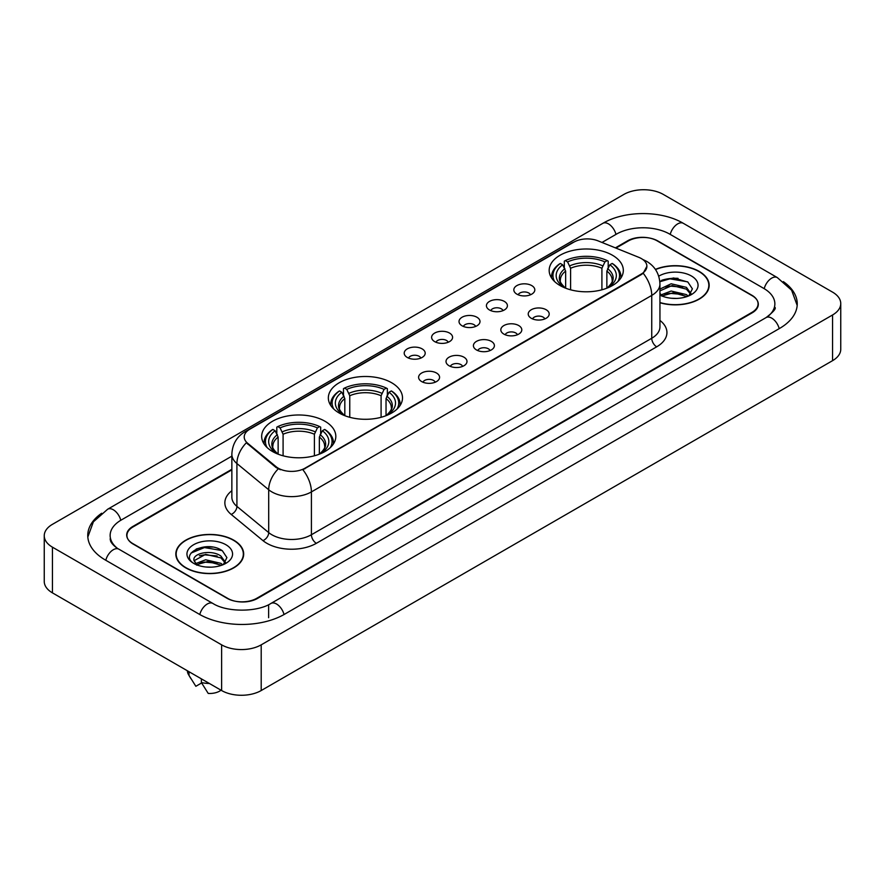<?xml version="1.0" encoding="UTF-8"?>
<svg xmlns="http://www.w3.org/2000/svg" width="885" height="885" viewBox="0 0 885 885"><rect width="100%" height="100%" fill="white"/><g stroke="black" fill="none" stroke-linecap="round" stroke-linejoin="round"><path stroke-width="1.33" d="M391.646 382.751A37.082 21.406 0 0 0 351.245 378.116A37.082 21.406 0 0 0 328.346 397.885A37.082 21.406 0 0 0 339.209 413.029A37.082 21.406 0 0 0 379.621 417.665A37.082 21.406 0 0 0 402.509 397.885A37.082 21.406 0 0 0 391.646 382.751M324.961 421.249A37.082 21.406 0 0 0 284.561 416.614A37.082 21.406 0 0 0 261.672 436.382A37.082 21.406 0 0 0 272.525 451.527A37.082 21.406 0 0 0 312.936 456.162A37.082 21.406 0 0 0 335.824 436.382A37.082 21.406 0 0 0 324.961 421.249M612.475 255.256A37.082 21.406 0 0 0 572.064 250.621A37.082 21.406 0 0 0 549.176 270.401A37.082 21.406 0 0 0 560.039 285.534A37.082 21.406 0 0 0 600.439 290.169A37.082 21.406 0 0 0 623.328 270.401A37.082 21.406 0 0 0 612.475 255.256M516.895 294.163A10.498 6.062 180 0 1 514.816 292.448A10.498 6.062 180 0 1 518.289 284.915A10.498 6.062 180 0 1 531.741 285.59A10.498 6.062 180 0 1 533.821 292.448A10.498 6.062 180 0 1 516.895 294.163M530.458 294.782A6.295 3.64 0 0 0 528.776 293.012A6.295 3.64 0 0 0 522.57 292.094A6.295 3.64 0 0 0 518.179 294.782M489.493 309.982A10.498 6.062 180 0 1 487.414 308.268A10.498 6.062 180 0 1 490.887 300.734A10.498 6.062 180 0 1 504.339 301.409A10.498 6.062 180 0 1 506.419 308.268A10.498 6.062 180 0 1 489.493 309.982M503.056 310.613A6.295 3.64 0 0 0 501.364 308.843A6.295 3.64 0 0 0 495.169 307.914A6.295 3.64 0 0 0 490.777 310.613M462.092 325.802A10.498 6.062 180 0 1 460.012 324.087A10.498 6.062 180 0 1 463.486 316.553A10.498 6.062 180 0 1 476.926 317.239A10.498 6.062 180 0 1 479.017 324.087A10.498 6.062 180 0 1 462.092 325.802M475.654 326.432A6.295 3.64 0 0 0 473.962 324.662A6.295 3.64 0 0 0 467.756 323.744A6.295 3.64 0 0 0 463.364 326.432M434.679 341.621A10.498 6.062 180 0 1 432.599 339.906A10.498 6.062 180 0 1 436.073 332.384A10.498 6.062 180 0 1 449.525 333.059A10.498 6.062 180 0 1 451.604 339.906A10.498 6.062 180 0 1 434.679 341.621M448.241 342.252A6.295 3.64 0 0 0 446.56 340.482A6.295 3.64 0 0 0 440.354 339.563A6.295 3.64 0 0 0 435.962 342.252M407.277 357.452A10.498 6.062 180 0 1 405.197 355.737A10.498 6.062 180 0 1 408.671 348.203A10.498 6.062 180 0 1 422.123 348.878A10.498 6.062 180 0 1 424.203 355.737A10.498 6.062 180 0 1 407.277 357.452M420.84 358.071A6.295 3.64 0 0 0 419.147 356.301A6.295 3.64 0 0 0 412.952 355.383A6.295 3.64 0 0 0 408.56 358.071M531.299 318.29A10.498 6.062 180 0 1 529.208 316.576A10.498 6.062 180 0 1 532.693 309.053A10.498 6.062 180 0 1 546.134 309.728A10.498 6.062 180 0 1 548.213 316.576A10.498 6.062 180 0 1 531.299 318.29M544.861 318.921A6.295 3.64 0 0 0 543.169 317.151A6.295 3.64 0 0 0 536.963 316.233A6.295 3.64 0 0 0 532.571 318.921M503.886 334.11A10.498 6.062 180 0 1 501.806 332.395A10.498 6.062 180 0 1 505.28 324.872A10.498 6.062 180 0 1 518.732 325.547A10.498 6.062 180 0 1 520.811 332.395A10.498 6.062 180 0 1 503.886 334.11M517.448 334.74A6.295 3.64 0 0 0 515.767 332.97A6.295 3.64 0 0 0 509.561 332.052A6.295 3.64 0 0 0 505.169 334.74M476.484 349.94A10.498 6.062 180 0 1 474.404 348.225A10.498 6.062 180 0 1 477.878 340.692A10.498 6.062 180 0 1 491.33 341.367A10.498 6.062 180 0 1 493.41 348.225A10.498 6.062 180 0 1 476.484 349.94M490.047 350.56A6.295 3.64 0 0 0 488.354 348.79A6.295 3.64 0 0 0 482.159 347.871A6.295 3.64 0 0 0 477.767 350.56M449.082 365.759A10.498 6.062 180 0 1 447.002 364.045A10.498 6.062 180 0 1 450.476 356.511A10.498 6.062 180 0 1 463.917 357.186A10.498 6.062 180 0 1 465.997 364.045A10.498 6.062 180 0 1 449.082 365.759M462.645 366.39A6.295 3.64 0 0 0 460.952 364.62A6.295 3.64 0 0 0 454.746 363.691A6.295 3.64 0 0 0 450.354 366.39M421.669 381.579A10.498 6.062 180 0 1 419.59 379.864A10.498 6.062 180 0 1 423.063 372.342A10.498 6.062 180 0 1 436.515 373.016A10.498 6.062 180 0 1 438.595 379.864A10.498 6.062 180 0 1 421.669 381.579M435.232 382.209A6.295 3.64 0 0 0 433.55 380.439A6.295 3.64 0 0 0 427.344 379.521A6.295 3.64 0 0 0 422.953 382.209M638.837 257.347A18.884 10.908 180 0 1 641.359 258.575A18.884 10.908 180 0 1 646.891 266.285A18.884 10.908 180 0 1 641.359 273.996L304.982 468.198A18.884 10.908 180 0 1 276.153 466.749L247.634 443.23A18.884 10.908 180 0 1 244.216 436.98A18.884 10.908 180 0 1 249.747 429.258L573.911 242.103A18.884 10.908 180 0 1 598.105 240.886L638.837 257.347M231.859 469.869L133.082 526.896A20.986 12.113 0 0 0 126.931 535.458A20.986 12.113 0 0 0 133.082 544.032L227.069 598.293A20.986 12.113 0 0 0 256.75 598.293L751.918 312.405A20.986 12.113 0 0 0 758.069 303.843A20.986 12.113 0 0 0 751.918 295.269L657.931 241.008A20.986 12.113 0 0 0 628.25 241.008L615.96 248.099M767.881 316.476A37.778 21.815 0 0 0 774.862 303.843A37.778 21.815 0 0 0 763.788 288.422L669.801 234.16A37.778 21.815 0 0 0 616.38 234.16L601.999 242.457M231.859 456.151L121.212 520.037A37.778 21.815 0 0 0 110.138 535.458A37.778 21.815 0 0 0 117.119 548.092M221.626 644.844A27.988 16.151 0 0 0 261.197 644.844L832.553 314.983A27.988 16.151 0 0 0 840.75 303.555A27.988 16.151 0 0 0 832.553 292.127L663.374 194.457A27.988 16.151 0 0 0 623.803 194.457L52.447 524.329A27.988 16.151 0 0 0 44.25 535.746A27.988 16.151 0 0 0 52.447 547.173L221.626 644.844L221.626 690.543A27.988 16.151 0 0 0 261.197 690.543L832.553 360.671A27.988 16.151 0 0 0 840.75 349.254L840.75 303.555M44.25 535.746L44.25 581.445A27.988 16.151 0 0 0 52.447 592.873L221.626 690.543M101.664 513.245A60.169 34.736 0 0 0 87.759 535.458A60.169 34.736 0 0 0 105.381 560.028L199.368 614.29A60.169 34.736 0 0 0 284.45 614.29L779.619 328.401A60.169 34.736 0 0 0 797.241 303.843A60.169 34.736 0 0 0 783.336 281.629M659.944 302.758A33.929 19.592 0 0 0 709.173 285.28A33.929 19.592 0 0 0 699.239 271.43A33.929 19.592 0 0 0 655.398 269.383M233.751 540.171A33.929 19.592 0 0 0 196.769 535.934A33.929 19.592 0 0 0 175.827 554.021A33.929 19.592 0 0 0 185.761 567.882A33.929 19.592 0 0 0 222.743 572.119A33.929 19.592 0 0 0 243.685 554.021A33.929 19.592 0 0 0 233.751 540.171M646.891 266.285L643.196 273.233L641.359 274.56L302.858 469.725A24.481 14.138 60 0 1 311.409 491.905A27.988 16.151 180 0 1 271.839 491.905A27.988 16.151 180 0 1 268.697 489.748L236.914 463.541A27.988 16.151 180 0 1 231.859 454.282L231.859 497.116A27.988 16.151 0 0 0 236.914 506.386L268.697 532.593A27.988 16.151 0 0 0 271.839 534.75A27.988 16.151 0 0 0 311.409 534.75L651.747 338.258A27.988 16.151 0 0 0 659.944 326.83L659.944 283.997A27.988 16.151 180 0 1 651.747 295.413A24.481 14.138 -120 0 0 643.196 273.233M280.39 469.725L276.153 467.579L246.362 442.765A24.481 16.372 129.5 0 0 236.914 463.541L236.914 506.386A6.992 4.679 -50.5 0 1 231.184 514.417A34.98 20.2 180 0 1 231.859 490.71M231.859 469.293L132.827 526.464A20.986 12.113 0 0 0 126.688 535.038A20.986 12.113 0 0 0 132.827 543.6L227.81 598.437A20.986 12.113 0 0 0 257.491 598.437L752.173 312.836A20.986 12.113 0 0 0 758.312 304.274A20.986 12.113 0 0 0 752.173 295.701L657.19 240.864A20.986 12.113 0 0 0 627.509 240.864L615.385 247.866M212.555 547.096A27.988 16.151 0 0 0 196.171 549.043M678.043 278.344A27.988 16.151 0 0 0 661.67 280.291M659.944 302.537A33.575 19.393 0 0 0 708.83 285.28A33.575 19.393 0 0 0 698.995 271.573A33.575 19.393 0 0 0 655.531 269.582M671.427 298.256L676.76 298.422M660.962 294.915L671.151 291.032L686.428 294.605L688.276 296.088M661.714 296.044L673.341 292.758L686.428 296.42M659.944 293.289L662.046 296.021M659.944 289.074L671.151 283.775L686.428 287.348L690.975 293.621M659.944 290.866L672.113 285.545L686.428 289.152L690.61 294.097M659.944 295.048A22.811 13.164 0 0 0 691.373 294.594A22.811 13.164 0 0 0 691.373 275.965A22.811 13.164 0 0 0 658.728 276.197M688.818 295.867L692.391 288.842L687.866 282.038L673.651 277.956L659.801 281.297M659.845 281.729L669.912 278.83L687.568 281.828M664.878 286.994L669.912 286.076L682.623 287.194M664.823 294.262L669.912 293.333L682.6 294.44M186.005 567.739A33.575 19.393 0 0 0 222.6 571.942A33.575 19.393 0 0 0 243.331 554.021A33.575 19.393 0 0 0 233.496 540.315A33.575 19.393 0 0 0 196.901 536.111A33.575 19.393 0 0 0 176.17 554.021A33.575 19.393 0 0 0 186.005 567.739M205.928 567.008L211.261 567.163M195.474 563.668L205.663 559.774L220.94 563.347L222.788 564.84M196.227 564.796L207.853 561.51L220.94 565.161M193.937 559.829L196.559 564.763M193.959 560.271C192.344 553.258 211.592 549.12 220.94 556.101L225.476 562.373M194.036 560.736L205.63 554.353L220.94 557.904L225.122 562.838M223.33 564.608L226.903 557.594L222.378 550.78C206.371 539.275 177.929 554.441 194.357 563.734L195.176 564.232M225.885 544.717A22.811 13.164 0 0 0 193.627 544.717A22.811 13.164 0 0 0 193.627 563.336A22.811 13.164 0 0 0 225.885 563.336A22.811 13.164 0 0 0 225.885 544.717M187.366 670.764A22.39 12.921 0 0 0 188.593 674.768A22.39 12.921 0 0 0 189.003 675.399L195.85 686.295L201.614 682.966M189.003 675.399L189.003 671.704M196.901 565.227L194.014 560.625M201.371 678.85L201.371 682.534L208.218 693.431A13.994 8.076 0 0 0 221.018 690.189M201.371 682.534A22.39 12.921 0 0 0 209.38 683.474M191.016 553.07L204.413 547.572L222.069 550.581M199.391 555.736L204.413 554.829L217.135 555.946M199.324 563.015L204.413 562.086L217.113 563.192M565.648 288.189L565.648 271.109L562.65 264.77A30.079 17.368 0 0 0 562.65 286.309L562.086 286.629M564.32 267.635L564.32 261.152L565.316 260.588A33.298 19.227 0 0 1 607.198 260.588L604.909 261.916A30.079 17.368 0 0 0 567.595 261.916L570.593 268.255L570.593 289.804M601.911 289.804L601.911 268.255L604.909 261.916M554.641 281.585A33.298 19.227 0 0 1 560.36 263.442L559.364 264.018A34.703 20.034 0 0 0 551.554 276.684A34.703 20.034 0 0 0 551.643 278.067M607.198 260.588L608.194 261.152L608.194 267.635M560.36 263.442L562.65 264.77M567.595 261.916L565.316 260.588M562.65 286.309L565.404 288.101M620.872 278.067A34.703 20.034 0 0 0 620.949 276.684A34.703 20.034 0 0 0 613.139 264.018L612.143 263.442A33.298 19.227 0 0 1 617.863 281.585M610.418 286.629L609.853 286.309A30.079 17.368 0 0 0 609.853 264.77L612.143 263.442M607.11 288.101L609.853 286.309M609.853 264.77L606.867 271.109L606.867 288.189M344.818 415.684L344.818 398.593L341.831 392.254A30.079 17.368 0 0 0 341.831 413.804L341.267 414.125M343.491 395.13L343.491 388.648L344.486 388.084A33.298 19.227 0 0 1 386.369 388.084L384.079 389.4A30.079 17.368 0 0 0 346.776 389.4L349.763 395.739L349.763 417.289M381.092 417.289L381.092 395.739L384.079 389.4M333.822 409.08A33.298 19.227 0 0 1 339.541 390.938L338.546 391.502A34.703 20.034 0 0 0 330.724 404.168A34.703 20.034 0 0 0 330.813 405.562M386.369 388.084L387.365 388.648L387.365 395.13M339.541 390.938L341.831 392.254M346.776 389.4L344.486 388.084M341.831 413.804L344.575 415.585M400.042 405.562A34.703 20.034 0 0 0 400.131 404.168A34.703 20.034 0 0 0 392.309 391.502L391.314 390.938A33.298 19.227 0 0 1 397.033 409.08M389.588 414.125L389.024 413.804A30.079 17.368 0 0 0 389.024 392.254L391.314 390.938M386.28 415.585L389.024 413.804M389.024 392.254L386.037 398.593L386.037 415.684M278.133 454.182L278.133 437.09L275.147 430.763A30.079 17.368 0 0 0 275.147 452.301L274.582 452.622M276.806 433.628L276.806 427.145L277.801 426.581A33.298 19.227 0 0 1 319.684 426.581L317.405 427.897A30.079 17.368 0 0 0 280.091 427.897L283.089 434.236L283.089 455.786M314.407 455.786L314.407 434.236L317.405 427.897M267.137 447.578A33.298 19.227 0 0 1 272.857 429.435L271.861 429.999A34.703 20.034 0 0 0 264.051 442.666A34.703 20.034 0 0 0 264.128 444.06M319.684 426.581L320.68 427.145L320.68 433.628M272.857 429.435L275.147 430.763M280.091 427.897L277.801 426.581M275.147 452.301L277.89 454.082M333.357 444.06A34.703 20.034 0 0 0 333.446 442.666A34.703 20.034 0 0 0 325.636 429.999L324.64 429.435A33.298 19.227 0 0 1 330.359 447.578M322.914 452.622L322.35 452.301A30.079 17.368 0 0 0 322.35 430.763L324.64 429.435M319.596 454.082L322.35 452.301M322.35 430.763L319.352 437.09L319.352 454.182M247.634 443.23L247.634 444.06M276.153 466.749L276.153 467.579M304.982 468.198L304.982 468.762M641.359 273.996L641.359 274.56M284.03 614.533A11.195 6.46 -120 0 0 276.54 604.001A11.195 6.46 -120 0 0 270.943 603.448C257.17 612.354 226.637 612.354 212.876 603.448L118.889 549.187C117.771 548.777 112.318 545.06 110.603 541.122L110.138 538.888M199.789 614.533A11.195 6.46 -60 0 1 207.278 604.001A11.195 6.46 -60 0 1 212.876 603.448M105.802 560.271A11.195 6.46 -60 0 1 113.291 549.74A11.195 6.46 -60 0 1 118.889 549.187M87.814 537.04L93.39 521.818L107.693 509.207A11.195 6.46 60 0 1 113.291 509.76A11.195 6.46 60 0 1 120.791 520.291M107.693 509.207L602.873 223.319A11.195 6.46 60 0 1 608.46 223.872A11.195 6.46 60 0 1 615.96 234.392M602.873 223.319C624.699 210.331 661.482 210.331 683.32 223.319A11.195 6.46 120 0 0 677.722 223.872A11.195 6.46 120 0 0 670.222 234.392M797.186 305.413L791.61 290.191L777.307 277.58A11.195 6.46 120 0 0 771.709 278.133A11.195 6.46 120 0 0 764.209 288.665M779.198 328.645A11.195 6.46 -120 0 0 771.709 318.124A11.195 6.46 -120 0 0 766.111 317.571L270.943 603.448M261.197 690.543L261.197 644.844M52.447 592.873L52.447 547.173M832.553 360.671L832.553 314.983M268.62 617.719L268.62 605.152M316.354 543.313A6.992 4.038 60 0 1 311.409 534.75L311.409 491.905L651.747 295.413L651.747 338.258A6.992 4.038 60 0 0 656.692 346.82L316.354 543.313A34.98 20.2 180 0 1 266.894 543.313A34.98 20.2 180 0 1 262.967 540.624L231.184 514.417M659.944 283.997C659.469 273.93 655.044 266.385 646.681 261.363L643.141 259.637A24.481 11.472 112 0 0 642.82 259.515M247.667 430.696A24.481 14.138 -120 0 0 245.123 431.648C236.76 436.67 232.335 444.215 231.859 454.282M245.123 431.648L571.854 243.01A24.481 14.138 60 0 1 573.712 242.225M278.244 468.873A24.481 16.372 129.5 0 0 268.697 489.748L268.697 532.593A6.992 4.679 -50.5 0 1 262.967 540.624M659.944 320.425A34.98 20.2 180 0 1 656.692 346.82M565.648 271.109A25.886 14.945 0 0 0 560.371 280.147C559.663 281.474 561.223 283.974 565.039 287.68M601.911 268.255A25.886 14.945 0 0 0 570.593 268.255M564.918 268.664A26.904 15.532 0 0 0 564.918 287.592M602.641 265.81A26.904 15.532 0 0 0 569.863 265.81M607.597 287.592A26.904 15.532 0 0 0 607.597 268.664M607.464 287.68C611.281 283.985 612.84 281.474 612.143 280.147A25.886 14.945 0 0 0 606.867 271.109M344.818 398.593A25.886 14.945 0 0 0 339.541 407.642C338.833 408.959 340.393 411.47 344.221 415.165M381.092 395.739A25.886 14.945 0 0 0 349.763 395.739M344.088 396.159A26.904 15.532 0 0 0 344.088 415.087M381.822 393.294A26.904 15.532 0 0 0 349.033 393.294M386.767 415.087A26.904 15.532 0 0 0 386.767 396.159M386.645 415.165C390.462 411.481 392.022 408.97 391.314 407.642A25.886 14.945 0 0 0 386.037 398.593M278.133 437.09A25.886 14.945 0 0 0 272.857 446.14C272.149 447.456 273.708 449.967 277.536 453.662M314.407 434.236A25.886 14.945 0 0 0 283.089 434.236M277.403 434.657A26.904 15.532 0 0 0 277.403 453.585M315.137 431.803A26.904 15.532 0 0 0 282.359 431.803M320.082 453.585A26.904 15.532 0 0 0 320.082 434.657M319.961 453.662C323.777 449.978 325.337 447.467 324.629 446.14A25.886 14.945 0 0 0 319.352 437.09M774.862 307.272C776.422 308.4 773.501 311.83 766.111 317.571M683.32 223.319L777.307 277.58M571.854 243.01L576.345 240.919M708.83 288.079L708.83 285.28M243.331 556.831L243.331 554.021M190.861 678.574L188.593 674.768M176.17 556.831L176.17 554.021M551.554 277.945L551.554 276.684M620.949 277.945L620.949 276.684M330.724 405.43L330.724 404.168M400.131 405.43L400.131 404.168M264.051 443.927L264.051 442.666M333.446 443.927L333.446 442.666"/></g></svg>
